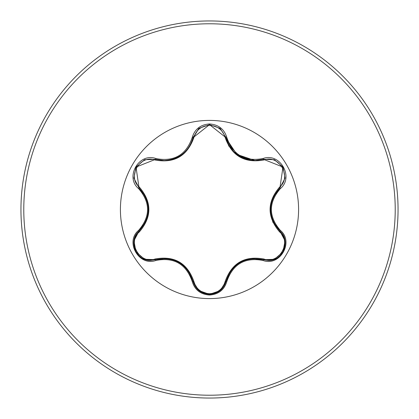 <?xml version="1.0" encoding="UTF-8"?>
<svg xmlns="http://www.w3.org/2000/svg" width="419" height="419" viewBox="0 0 419 419"><rect width="100%" height="100%" fill="white"/><g stroke="black" fill="none" stroke-linecap="round" stroke-linejoin="round"><path stroke-width="0.63" d="M155.072 160.011C139.967 154.182 126.816 176.986 139.396 187.131C152.013 202.073 152.013 216.99 139.396 231.869C126.805 242.051 140.004 264.829 155.072 258.989C174.351 255.517 187.277 262.985 193.856 281.385C196.082 288.969 201.298 293.085 209.5 293.729C217.718 293.101 222.945 288.99 225.181 281.4C231.812 263.001 244.727 255.543 263.928 259.031C279.038 264.839 292.163 242.02 279.578 231.89C266.929 216.932 266.929 202.005 279.578 187.11C292.174 176.944 279.002 154.15 263.928 159.969C244.675 163.426 231.759 155.968 225.181 137.6C222.939 130.01 217.712 125.899 209.5 125.271C201.293 125.915 196.082 130.031 193.856 137.615C187.22 156.046 174.294 163.515 155.072 160.011A0.943 0.293 106.7 0 1 155.58 159.32L164.107 160.571L155.58 159.325L136.018 167.076L139.056 187.911C151.327 202.298 151.327 216.686 139.056 231.089C127.8 240.344 135.939 261.304 150.709 260.393L155.58 259.675C174.199 256.224 186.675 263.425 193.007 281.285C195.406 289.367 200.911 293.719 209.521 294.348C218.121 293.724 223.62 289.377 226.03 281.301C232.346 263.483 244.811 256.287 263.42 259.717L268.275 260.424C283.035 261.341 291.189 240.37 279.913 231.11L280.175 231.356L279.913 231.11C267.615 216.712 267.615 202.304 279.913 187.89L282.982 167.076L263.42 159.283L254.92 160.529L236.829 154.381L226.26 138.616L226.03 137.699C230.23 151.788 239.857 159.393 254.92 160.529L263.42 159.283L262.97 158.55C279.929 152.134 294.363 177.216 280.327 188.65C268.411 202.555 268.411 216.461 280.327 230.35C294.374 241.815 279.897 266.872 262.97 260.45C244.995 257.104 232.964 264.049 226.889 281.285C224.354 289.812 218.561 294.4 209.5 295.044C200.45 294.379 194.662 289.786 192.143 281.264C186.057 263.991 174.016 257.041 156.025 260.414C139.077 266.845 124.616 241.779 138.642 230.335C150.531 216.434 150.531 202.55 138.642 188.665C124.605 177.19 139.113 152.149 156.025 158.586C174.032 161.954 186.073 155.004 192.143 137.736C194.667 129.214 200.45 124.621 209.5 123.956C218.561 124.6 224.359 129.188 226.889 137.715C232.98 154.962 245.005 161.907 262.97 158.55M230.555 271.193L225.951 281.61L220.315 290.472M209.5 298.59A89.09 89.09 0 0 1 120.41 209.5A89.09 89.09 0 0 1 209.5 120.41A89.09 89.09 0 0 1 298.59 209.5A89.09 89.09 0 0 1 209.5 298.59M209.5 398.05A188.55 188.55 0 0 0 398.05 209.5A188.55 188.55 0 0 0 209.5 20.95A188.55 188.55 0 0 0 20.95 209.5A188.55 188.55 0 0 0 209.5 398.05A188.55 188.55 0 0 1 20.95 209.5A188.55 188.55 0 0 1 209.5 20.95M194.149 136.552A74.545 74.545 0 0 0 193.264 136.746M193.264 282.254A74.545 74.545 0 0 0 194.149 282.448M272.669 222.159L272.916 221.017M229.57 146.289L228.538 145.948M224.893 282.437A74.545 74.545 0 0 0 225.773 282.249A74.545 74.545 0 0 1 224.893 282.437M225.773 136.751A74.545 74.545 0 0 0 224.893 136.563A74.545 74.545 0 0 1 225.773 136.751M225.181 137.6A0.943 0.293 166.6 0 1 226.03 137.699L209.521 124.653L193.007 137.715C188.718 151.908 179.086 159.529 164.107 160.571M193.856 137.615A0.943 0.293 13.3 0 0 193.007 137.71L198.742 128.518M279.578 187.11A0.943 0.293 -133.3 0 1 279.918 187.89L273.314 197.077M273.34 221.976L279.913 231.11L280.327 230.35M262.97 260.45L263.42 259.717L252.107 258.607M220.101 290.645L209.5 294.348L198.789 290.524L193.007 281.285L188.351 270.978M166.772 258.549L155.58 259.675A0.943 0.293 73.3 0 1 155.072 258.989M138.642 230.335L139.056 231.089L145.671 221.85M145.545 196.888L139.056 187.911A0.943 0.293 133.4 0 1 139.396 187.131M279.578 231.89A0.943 0.293 133.3 0 0 279.913 231.11L285.035 240.784M274.314 259.314L263.42 259.717A0.943 0.293 106.6 0 0 263.928 259.031M226.889 281.285L226.03 281.301A0.943 0.293 13.4 0 1 225.181 281.4M263.928 159.969A0.943 0.293 73.4 0 0 263.42 159.283L263.839 159.168M192.143 281.264L193.007 281.285A0.943 0.293 166.7 0 0 193.856 281.385M133.954 240.721L139.056 231.089A0.943 0.293 -133.4 0 0 139.396 231.869M285.025 178.264L279.913 187.89L280.327 188.65M233.016 150.877L226.03 137.699L226.889 137.715M156.025 260.414L155.58 259.675L144.639 259.272M193.112 137.291L193.007 137.715L192.143 137.736M144.686 159.712L155.58 159.325L156.025 158.586M138.642 188.665L139.056 187.911L138.741 187.607M209.5 395.222A185.722 185.722 0 0 0 395.222 209.5A185.722 185.722 0 0 0 209.5 23.778A185.722 185.722 0 0 0 23.778 209.5A185.722 185.722 0 0 0 209.5 395.222M270.59 209.49L270.595 208.94M240.082 262.446L240.579 262.168M251.61 160.341L238.097 155.297M178.965 262.409L179.437 262.692M180.788 155.444L178.929 156.606M148.357 209.51L148.352 210.081M285.051 240.909L282.972 251.939L274.461 259.256M274.471 159.749L282.982 167.076L285.051 178.106M263.42 159.283L274.356 159.702M209.5 294.348L198.915 290.624M226.03 281.301L220.195 290.566M220.237 128.465L226.03 137.699L226.26 138.616M198.925 128.366L209.521 124.653L220.111 128.366M192.782 138.589L198.826 128.444M144.524 259.225L136.013 251.908L133.928 240.878M133.928 178.106L136.018 167.076L144.534 159.77M139.056 187.911L133.944 178.232"/></g></svg>
